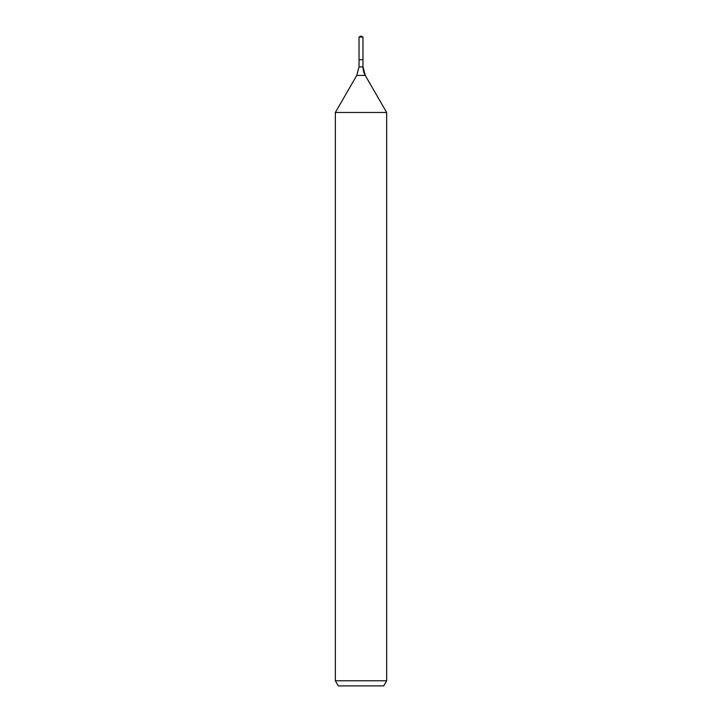 <?xml version="1.0" encoding="UTF-8"?>
<svg xmlns="http://www.w3.org/2000/svg" width="722" height="722" viewBox="0 0 722 722"><rect width="100%" height="100%" fill="white"/><g stroke="black" fill="none" stroke-linecap="round" stroke-linejoin="round"><path stroke-width="1.08" d="M335.351 680.774L386.649 680.774L383.689 685.9L338.311 685.9L335.351 680.774L335.351 112.479L356.74 75.431L359.033 66.875L359.033 59.7L362.967 59.7L362.967 37.021L361 36.1L362.967 37.021L359.033 37.021L359.033 59.7L362.967 59.7L362.967 37.021L361 36.1L361 37.021M335.351 112.479L386.649 112.479L365.26 75.431A17.102 17.102 0 0 1 362.967 66.875L362.967 37.021M386.649 680.774L386.649 112.479L386.649 680.774L383.689 685.9M356.74 75.431L365.26 75.431L386.649 112.479M359.033 66.875L362.967 66.875L362.967 59.7M365.26 75.431L362.967 66.875M361 36.1L359.033 37.021"/></g></svg>
